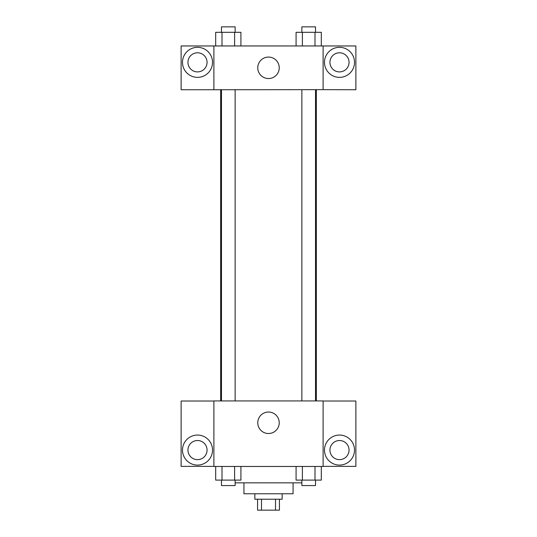 <?xml version="1.0" encoding="UTF-8"?>
<svg xmlns="http://www.w3.org/2000/svg" width="537" height="537" viewBox="0 0 537 537"><rect width="100%" height="100%" fill="white"/><g stroke="black" fill="none" stroke-linecap="round" stroke-linejoin="round"><path stroke-width="0.81" d="M275.508 499.229L275.508 510.15L257.579 510.15L257.579 499.229M275.508 510.15L279.421 510.15L279.421 499.229M282.153 493.765L282.153 499.229L254.847 499.229L254.847 493.765M261.492 499.229L261.492 510.15M293.074 482.844L293.074 493.765L243.926 493.765L243.926 482.844M301.868 482.844L235.132 482.844M323.113 466.465L213.887 466.465L213.887 400.931L323.113 400.931L323.113 466.465M197.509 465.096A15.016 15.016 0 0 1 184.5 442.569A15.016 15.016 0 0 1 210.511 442.569A15.016 15.016 0 0 1 197.509 465.096M213.887 466.378L181.123 466.378L181.123 401.018L213.887 401.018M187.95 450.08A9.559 9.559 0 0 1 197.509 440.521A9.559 9.559 0 0 1 207.06 450.08A9.559 9.559 0 0 1 197.509 459.638A9.559 9.559 0 0 1 187.95 450.08M268.5 433.513A10.74 10.74 0 0 1 259.203 417.403A10.74 10.74 0 0 1 277.797 417.403A10.74 10.74 0 0 1 268.5 433.513M339.491 465.096A15.016 15.016 0 0 1 326.489 442.569A15.016 15.016 0 0 1 352.5 442.569A15.016 15.016 0 0 1 339.491 465.096M323.113 466.378L355.877 466.378L355.877 401.018L323.113 401.018M329.94 450.08A9.559 9.559 0 0 1 339.491 440.521A9.559 9.559 0 0 1 349.05 450.08A9.559 9.559 0 0 1 339.491 459.638A9.559 9.559 0 0 1 329.94 450.08M316.34 89.652L316.34 400.931M301.868 400.931L301.868 89.652M235.132 89.652L235.132 400.931M323.113 89.652L355.877 89.739L355.877 45.96L323.113 45.96L323.113 89.652L213.887 89.739L181.123 89.739L181.123 45.96L213.887 45.96L213.887 89.652M207.06 62.346A9.559 9.559 0 0 1 197.509 71.904A9.559 9.559 0 0 1 187.95 62.346A9.559 9.559 0 0 1 197.509 52.787A9.559 9.559 0 0 1 207.06 62.346M197.509 77.362A15.016 15.016 0 0 1 184.5 54.834A15.016 15.016 0 0 1 210.511 54.834A15.016 15.016 0 0 1 197.509 77.362M349.05 62.346A9.559 9.559 0 0 1 334.712 70.622A9.559 9.559 0 0 1 334.712 54.069A9.559 9.559 0 0 1 349.05 62.346M339.491 77.362A15.016 15.016 0 0 1 326.489 54.834A15.016 15.016 0 0 1 352.5 54.834A15.016 15.016 0 0 1 339.491 77.362M323.113 45.96L213.887 45.96M257.76 67.81A10.74 10.74 0 0 1 273.87 58.506A10.74 10.74 0 0 1 273.87 77.106A10.74 10.74 0 0 1 257.76 67.81M321.307 45.96L321.307 32.314L296.082 32.314L296.082 45.96M314.997 32.314L314.997 45.96M302.385 32.314L302.385 45.96M301.868 32.314L301.868 26.85L315.521 26.85L315.521 32.314M240.918 45.96L240.918 32.314L215.693 32.314L215.693 45.96M234.615 32.314L234.615 45.96M222.003 32.314L222.003 45.96M221.479 32.314L221.479 26.85L235.132 26.85L235.132 32.314M321.307 466.465L321.307 480.112L296.082 480.112L296.082 466.465M314.997 466.465L314.997 480.112M302.385 466.465L302.385 480.112M315.521 480.112L315.521 485.576L301.868 485.576L301.868 480.112M240.918 466.465L240.918 480.112L215.693 480.112L215.693 466.465M234.615 466.465L234.615 480.112M222.003 466.465L222.003 480.112M235.132 480.112L235.132 485.576L221.479 485.576L221.479 480.112M220.66 89.652L220.66 400.931M315.521 400.931L315.521 89.652M221.479 89.652L221.479 400.931"/></g></svg>
